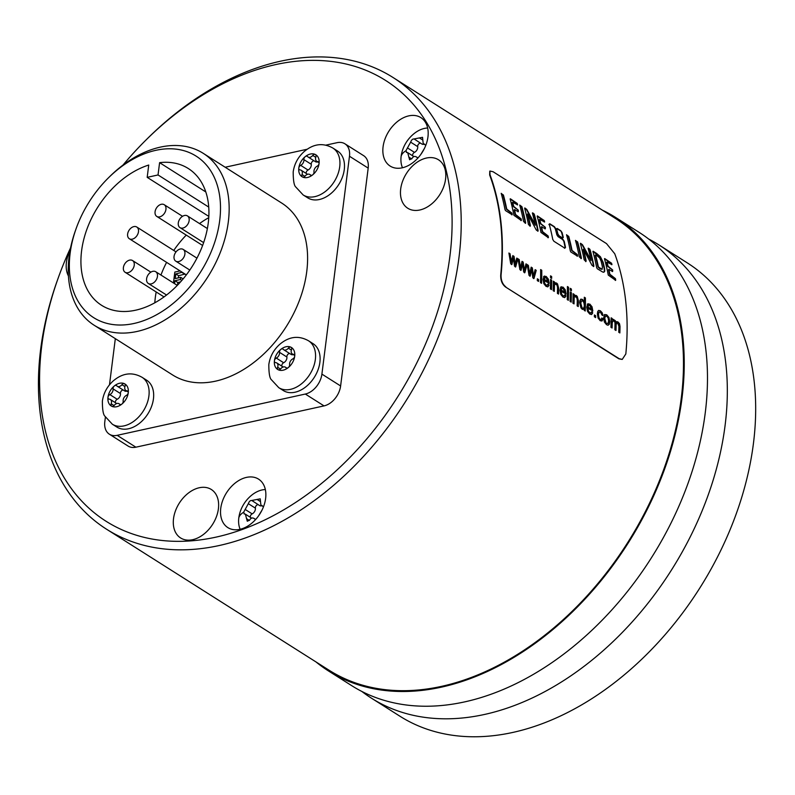 <?xml version="1.0" encoding="UTF-8"?>
<svg xmlns="http://www.w3.org/2000/svg" width="795" height="795" viewBox="0 0 795 795"><rect width="100%" height="100%" fill="white"/><g stroke="black" fill="none" stroke-linecap="round" stroke-linejoin="round"><path stroke-width="1.19" d="M508.969 253.386L510.052 253.754L508.899 253.029L510.728 263.791L511.891 264.526L513.391 258.067L511.523 264.606M516.77 258.325L517.555 258.822L515.319 267.001M512.815 255.821L513.649 256.348L514.852 264.497L516.83 258.057L517.555 258.822M509.684 253.834L511.006 262.251L512.874 255.543L513.649 256.348M517.913 258.743L515.677 266.921L514.524 266.186L513.391 258.067M515.22 264.407L514.017 256.268M510.052 253.754L511.374 262.171M505.819 286.866C502.46 284.173 500.88 280.198 501.079 274.921A267.915 184.42 -57.6 0 0 489.998 174.701L489.919 171.044L493.089 171.74L606.496 243.598L614.744 253.754A267.915 184.42 -57.6 0 1 625.824 353.964L622.256 359.39L619.216 358.724L505.451 286.945L618.858 358.803L622.078 359.42M552.754 239.424L553.896 241.253L564.838 248.179L565.513 247.503A267.915 184.42 -57.6 0 0 564.212 241.273L563.019 239.454L558.428 236.542L557.235 234.734A267.915 184.42 -57.6 0 0 555.635 228.483L554.383 226.684L549.852 223.802L549.285 224.458A267.915 184.42 -57.6 0 1 552.754 239.424M548.888 224.548L549.454 223.892L549.285 224.458M564.838 248.179L565.126 247.593L564.46 248.269M560.793 230.739L557.225 228.473L556.659 229.129A267.915 184.42 -57.6 0 1 557.911 233.988L559.124 235.797L562.691 238.063L563.297 237.397A267.915 184.42 -57.6 0 0 562.045 232.547L560.793 230.739L561.648 232.627A267.448 184.102 122.4 0 1 562.91 237.486L562.304 238.152M562.691 238.063L562.91 237.486M556.261 229.218L556.828 228.562L556.659 229.129M512.169 214.759L512.179 214.411A267.915 184.42 -57.6 0 0 511.94 213.159L506.713 209.025A267.915 184.42 -57.6 0 0 503.394 195.014L501.257 193.523A267.915 184.42 -57.6 0 1 504.974 209.502L505.481 210.566L512.169 214.759M521.311 220.533L521.361 220.255A267.915 184.42 -57.6 0 0 521.103 218.854L515.538 214.471A267.915 184.42 -57.6 0 0 514.544 209.781L518.3 211.669L518.32 210.188L513.729 206.452A267.915 184.42 -57.6 0 0 512.686 202.347L517.615 204.842A267.915 184.42 -57.6 0 0 517.227 203.441L510.34 198.77L510.231 199.336A267.915 184.42 -57.6 0 1 513.928 215.306L521.311 220.533M517.913 211.758L517.784 209.89L513.341 206.531A267.448 184.102 122.4 0 0 512.298 202.437L513.043 202.258M520.924 220.622L520.983 220.334A267.448 184.102 122.4 0 0 520.715 218.943L515.15 214.561A267.448 184.102 122.4 0 0 514.156 209.87L514.902 209.542M525.555 223.276L525.644 222.858A267.915 184.42 -57.6 0 0 521.888 206.63L519.761 205.16A267.915 184.42 -57.6 0 1 523.537 221.417L525.386 223.176M537.976 231.196L538.106 230.5A267.915 184.42 -57.6 0 0 534.439 214.68L533.872 213.676L532.531 212.831L532.461 213.408A267.915 184.42 -57.6 0 1 535.194 224.578L526.727 209.363L524.829 207.952L524.72 208.509A267.915 184.42 -57.6 0 1 528.427 224.468L530.166 226.207L530.384 225.611A267.915 184.42 -57.6 0 0 527.89 214.233L536.247 229.974L537.887 231.146M527.801 213.785L527.492 214.322A267.448 184.102 122.4 0 1 530.007 225.691L530.056 226.317M548.341 237.665L548.401 237.377A267.915 184.42 -57.6 0 0 548.133 235.986L542.568 231.603A267.915 184.42 -57.6 0 0 541.574 226.913L545.33 228.801L545.36 227.32L540.759 223.584A267.915 184.42 -57.6 0 0 539.726 219.48L544.645 221.964A267.915 184.42 -57.6 0 0 544.257 220.573L537.37 215.902L537.261 216.469A267.915 184.42 -57.6 0 1 540.958 232.438L548.341 237.665M544.943 228.89L544.813 227.022L540.371 223.663A267.448 184.102 122.4 0 0 539.328 219.559L540.073 219.39M547.964 237.745L548.013 237.467A267.448 184.102 122.4 0 0 547.745 236.075L542.18 231.683A267.448 184.102 122.4 0 0 541.186 227.002L541.932 226.674M577.508 256.169L577.518 255.811A267.915 184.42 -57.6 0 0 577.279 254.559L572.052 250.435A267.915 184.42 -57.6 0 0 568.733 236.413L566.596 234.923A267.915 184.42 -57.6 0 1 570.313 250.912L570.82 251.975L577.508 256.169M581.284 258.594L581.384 258.176A267.915 184.42 -57.6 0 0 577.627 241.948L575.5 240.488A267.915 184.42 -57.6 0 1 579.267 256.735L581.125 258.504M593.716 266.514L593.845 265.818A267.915 184.42 -57.6 0 0 590.178 249.998L589.612 249.004L588.27 248.149L588.201 248.726A267.915 184.42 -57.6 0 1 590.933 259.895L582.467 244.691L580.559 243.27L580.459 243.827A267.915 184.42 -57.6 0 1 584.156 259.786L585.895 261.525L586.124 260.929A267.915 184.42 -57.6 0 0 583.619 249.56L591.977 265.301L593.627 266.464M585.796 261.644L585.736 261.008A267.448 184.102 122.4 0 0 583.232 249.64L583.58 249.093M604.747 271.204L604.607 268.601A267.915 184.42 -57.6 0 0 603.127 262.221L600.434 256.765L596.667 253.476L593.13 251.23L593 251.786A267.915 184.42 -57.6 0 1 596.667 267.607L597.244 268.72L602.65 272.009L603.942 272.158L604.747 271.204L603.554 272.248M615.648 280.317L615.708 280.039A267.915 184.42 -57.6 0 0 615.439 278.647L609.874 274.255A267.915 184.42 -57.6 0 0 608.881 269.565L612.637 271.463L612.667 269.972L608.076 266.236A267.915 184.42 -57.6 0 0 607.032 262.131L611.951 264.626A267.915 184.42 -57.6 0 0 611.574 263.224L604.687 258.554L604.568 259.12A267.915 184.42 -57.6 0 1 608.264 275.09L615.648 280.317M612.249 271.542L612.13 269.684L607.678 266.325A267.448 184.102 122.4 0 0 606.635 262.221L607.38 262.042M615.27 280.406L615.32 280.118A267.448 184.102 122.4 0 0 615.052 278.727L609.497 274.345A267.448 184.102 122.4 0 0 608.493 269.654L609.248 269.326M519.88 269.584L518.052 258.832L519.205 259.558L520.526 267.975L522.027 261.346L523.17 262.072L524.372 270.211L525.982 263.861L527.065 264.546L524.829 272.725L523.676 271.989L522.544 263.861L521.043 270.32L519.88 269.584M529.033 275.388L527.204 264.626L528.357 265.361L529.679 273.768L531.179 267.15L532.322 267.875L533.524 276.014L535.134 269.654L536.218 270.34L533.982 278.528L532.829 277.793L531.696 269.664L530.195 276.123L529.033 275.388M537.291 280.615A267.915 184.42 -57.6 0 0 537.35 278.777L538.622 279.582A267.915 184.42 -57.6 0 1 538.553 281.42L537.291 280.615M540.471 282.632A267.915 184.42 -57.6 0 0 540.63 269.565L541.743 270.27A267.915 184.42 -57.6 0 1 541.584 283.338L540.471 282.632M549.047 285.157L547.904 284.222L547.179 285.276L546.115 285.077L544.764 283.378L544.217 280.585L549.136 283.268L548.341 279.105L546.195 276.451L543.969 276.362L543.074 279.532L543.82 283.666L546.066 286.399L547.974 286.776L549.047 285.157L547.546 286.886M544.605 276.024L543.969 276.362M550.547 277.674A267.915 184.42 -57.6 0 0 550.528 275.835L551.641 276.541A267.915 184.42 -57.6 0 1 551.66 278.379L550.547 277.674M550.369 288.903A267.915 184.42 -57.6 0 0 550.547 279.423L551.66 280.128A267.915 184.42 -57.6 0 1 551.482 289.609L550.369 288.903M554.433 286.2L554.612 284.143L555.844 284.272L554.612 284.143L554.433 286.2A267.915 184.42 -57.6 0 1 554.284 291.387L553.171 290.682A267.915 184.42 -57.6 0 0 553.36 281.201L554.363 281.837A267.915 184.42 -57.6 0 1 554.354 283.179L556.45 282.95L557.543 283.954L558.666 288.227A267.915 184.42 -57.6 0 1 558.517 294.071L557.404 293.365A267.915 184.42 -57.6 0 0 557.553 287.581L556.987 284.968L554.98 284.063L556.212 284.193M555.139 282.593L553.986 283.259A267.448 184.102 122.4 0 0 553.996 281.917L554.363 281.837M565.961 295.879L564.818 294.945L564.092 295.988L563.029 295.79L561.677 294.09L561.131 291.308L566.04 293.991L565.255 289.817L563.108 287.164L560.882 287.084L559.988 290.245L560.733 294.379L562.979 297.111L564.887 297.499L565.961 295.879L564.46 297.608M561.518 286.747L560.882 287.084M567.242 299.606A267.915 184.42 -57.6 0 0 567.411 286.528L568.524 287.243A267.915 184.42 -57.6 0 1 568.355 300.311L567.242 299.606M570.273 290.175A267.915 184.42 -57.6 0 0 570.254 288.337L571.367 289.042A267.915 184.42 -57.6 0 1 571.386 290.881L570.273 290.175M570.094 301.404A267.915 184.42 -57.6 0 0 570.273 291.924L571.386 292.63A267.915 184.42 -57.6 0 1 571.207 302.11L570.094 301.404M574.159 298.701L574.338 296.644L575.58 296.774L574.338 296.644L574.159 298.701A267.915 184.42 -57.6 0 1 574.02 303.889L572.907 303.183A267.915 184.42 -57.6 0 0 573.086 293.703L574.089 294.339A267.915 184.42 -57.6 0 1 574.079 295.68L576.176 295.452L577.269 296.455L578.392 300.729A267.915 184.42 -57.6 0 1 578.243 306.572L577.13 305.866A267.915 184.42 -57.6 0 0 577.279 300.093L576.713 297.479L574.706 296.565L575.938 296.694M574.865 295.094L573.722 295.76A267.448 184.102 122.4 0 0 573.722 294.418L574.089 294.339M584.216 310.358A267.915 184.42 -57.6 0 0 584.255 309.156L582.367 309.404L580.946 307.864L579.684 302.656L580.042 300.291L581.046 299.149L582.506 299.467L584.325 301.911A267.915 184.42 -57.6 0 0 584.305 297.241L585.408 297.936A267.915 184.42 -57.6 0 1 585.249 311.014L584.216 310.358M592.742 312.842L591.599 311.908L590.864 312.962L589.801 312.763L588.459 311.064L587.903 308.271L592.822 310.954L592.027 306.791L589.88 304.137L587.664 304.048L586.76 307.218L587.505 311.352L589.751 314.085L591.659 314.472L592.742 312.842L591.232 314.572M588.3 303.71L587.664 304.048M594.362 316.788A267.915 184.42 -57.6 0 0 594.422 314.949L595.694 315.754A267.915 184.42 -57.6 0 1 595.634 317.593L594.362 316.788M598.695 310.418L597.751 311.431L597.363 313.886L598.079 318.06L600.215 320.713L602.054 320.941L603.057 318.954L601.964 318.05L601.358 319.491L600.245 319.381L598.943 317.672L598.506 314.572L599.072 312.157L600.444 312.147L601.924 315.009L603.017 315.456L602.153 312.703L600.404 310.805L598.764 310.398M601.358 319.491L599.877 319.461L600.99 319.57L599.877 319.461L598.585 317.752L598.148 314.651L598.705 312.236L600.444 312.147M608.175 325.165L609.328 324.231L609.785 321.587L608.97 317.513L606.754 314.83L604.687 314.572L603.624 317.821L604.379 322.045L606.565 324.738L608.255 325.145M612.21 323.078L613.005 320.534L613.511 320.812L612.051 321.289L612.21 323.078A267.915 184.42 -57.6 0 1 612.07 328.007L610.957 327.302A267.915 184.42 -57.6 0 0 611.136 317.821L612.13 318.447A267.915 184.42 -57.6 0 1 612.13 319.779L611.762 319.858A267.448 184.102 122.4 0 0 611.772 318.527L612.13 318.447M613.879 320.733L613.005 320.534L614.764 321.826L615.022 323.605A267.915 184.42 -57.6 0 1 614.863 329.776L615.976 330.481A267.915 184.42 -57.6 0 0 616.125 324.966L616.602 323.128L617.765 323.197L618.907 326.258A267.915 184.42 -57.6 0 1 618.749 332.24L619.861 332.946A267.915 184.42 -57.6 0 0 620.02 326.427L619.514 323.694L618.013 321.965L616.841 321.667L615.976 322.333L615.32 320.693L612.895 319.192M615.618 330.263A267.448 184.102 122.4 0 0 615.757 325.046L616.244 323.207L617.765 323.197M489.76 171.203L489.66 174.98A267.448 184.102 122.4 0 1 500.721 275C500.522 280.277 502.102 284.252 505.451 286.945M70.596 247.772A260.969 179.64 -57.6 0 0 57.806 279.134A260.969 179.64 -57.6 0 0 215.962 537.142A260.969 179.64 122.4 0 0 449.92 256.07A260.969 179.64 122.4 0 0 275.746 64.574A260.969 179.64 -57.6 0 0 145.912 140.089L147.403 138.608A267.448 184.102 -57.6 0 1 280.456 61.225A267.448 184.102 122.4 0 1 392.978 77.463A267.448 184.102 122.4 0 1 440.629 330.919A267.448 184.102 122.4 0 1 219.191 545.529A267.448 184.102 -57.6 0 1 106.659 529.281L328.931 670.135A267.448 184.102 122.4 0 0 441.454 686.383A267.448 184.102 122.4 0 0 662.891 471.773A267.448 184.102 122.4 0 0 615.25 218.317L392.978 77.463M602.302 210.119A268.372 184.738 122.4 0 1 603.644 210.764A268.372 184.738 122.4 0 1 615.747 217.542A268.372 184.738 122.4 0 1 633.416 534.538A268.372 184.738 122.4 0 1 340.538 677.688A268.372 184.738 122.4 0 1 328.434 670.92A268.372 184.738 122.4 0 1 315.983 661.927M615.747 217.542L638.991 232.269A268.372 184.738 122.4 0 1 656.66 549.275A268.372 184.738 122.4 0 1 363.792 692.425A268.372 184.738 122.4 0 1 351.688 685.648L328.434 670.92M361.894 691.481A268.372 184.738 -57.6 0 0 371.533 698.229A268.372 184.738 -57.6 0 0 383.637 704.996A268.372 184.738 -57.6 0 0 676.505 561.846A268.372 184.738 -57.6 0 0 658.836 244.85A268.372 184.738 -57.6 0 0 648.621 239.017M658.836 244.85L687.188 262.817A268.372 184.738 122.4 0 1 704.857 579.813A268.372 184.738 122.4 0 1 411.989 722.963A268.372 184.738 122.4 0 1 399.875 716.186L371.533 698.229M145.912 140.089A260.969 179.64 -57.6 0 0 123.026 165.042M408.799 115.861A28.69 19.746 122.4 0 1 420.873 117.61A28.69 19.746 122.4 0 1 425.981 144.799A28.69 19.746 122.4 0 1 402.23 167.815A28.69 19.746 122.4 0 1 390.156 166.076A28.69 19.746 122.4 0 1 385.048 138.886A28.69 19.746 122.4 0 1 408.799 115.861M246.48 477.388A28.69 19.746 122.4 0 1 258.554 479.127A28.69 19.746 122.4 0 1 263.662 506.316A28.69 19.746 122.4 0 1 239.911 529.331A28.69 19.746 122.4 0 1 227.837 527.592A28.69 19.746 122.4 0 1 222.729 500.403A28.69 19.746 122.4 0 1 246.48 477.388M68.45 276.034A28.69 19.746 122.4 0 1 70.059 250.564M426.418 158.036A28.69 19.746 122.4 0 1 438.492 159.785A28.69 19.746 122.4 0 1 443.6 186.974A28.69 19.746 122.4 0 1 419.849 209.989A28.69 19.746 122.4 0 1 407.775 208.25A28.69 19.746 122.4 0 1 402.668 181.061A28.69 19.746 122.4 0 1 426.418 158.036M199.257 487.752A28.69 19.746 122.4 0 1 211.321 489.491A28.69 19.746 122.4 0 1 216.429 516.68A28.69 19.746 122.4 0 1 192.678 539.696A28.69 19.746 122.4 0 1 180.614 537.957A28.69 19.746 122.4 0 1 175.496 510.768A28.69 19.746 122.4 0 1 199.257 487.752M325.672 145.177L337.12 142.673A18.504 12.74 122.4 0 1 344.901 143.796L363.613 155.651A18.504 12.74 122.4 0 1 368.184 168.113L340.618 385.963A18.504 12.74 122.4 0 1 324.032 405.897L135.875 447.188A18.504 12.74 122.4 0 1 128.094 446.065L109.382 434.209A18.504 12.74 122.4 0 1 104.811 421.748L105.407 417.027M57.806 279.134L57.101 281.102A267.448 184.102 -57.6 0 0 106.659 529.281M402.479 167.755A25.907 17.838 122.4 0 1 401.127 156.347A25.907 17.838 122.4 0 1 401.833 152.64A35.785 35.785 0 0 1 413.708 133.908A25.907 17.838 122.4 0 1 427.65 128.025M424.351 148.566L420.774 154.508M417.932 158.006L416.381 156.923L417.991 157.947M417.872 157.996L417.047 157.47C415.07 155.81 413.35 156.188 411.89 158.593L409.604 159.735L407.696 152.65L406.364 152.362M406.831 152.461L405.937 150.752L410.647 142.156C411.611 139.632 412.844 138.618 414.354 139.125L421.906 144.034A4.531 3.12 122.4 0 0 424.142 144.223M414.155 138.926L422.543 137.326L423.208 143.627L424.56 144.133M420.495 143.14A2.594 1.779 -57.6 0 0 418.458 144.233A2.594 1.779 -57.6 0 0 417.703 146.628A4.531 3.12 122.4 0 1 414.463 152.362A2.594 1.779 -57.6 0 0 412.645 155.78M240.16 529.281A25.907 17.838 122.4 0 1 238.808 517.863A25.907 17.838 122.4 0 1 239.514 514.156A35.785 35.785 0 0 1 251.389 495.424A25.907 17.838 122.4 0 1 265.331 489.551M262.032 510.092L258.454 516.034M255.612 519.532L254.062 518.439L255.682 519.463M255.553 519.513L254.728 518.986C252.75 517.326 251.031 517.704 249.57 520.119L247.285 521.252L245.377 514.166L244.045 513.878M244.512 513.977L243.618 512.278L248.328 503.672C249.292 501.148 250.524 500.144 252.035 500.641L259.597 505.56A4.531 3.12 122.4 0 0 261.833 505.739M251.836 500.453L260.223 498.843L260.889 505.153L262.241 505.65M258.176 504.656A2.594 1.779 -57.6 0 0 256.139 505.749A2.594 1.779 -57.6 0 0 255.384 508.144A4.531 3.12 122.4 0 1 252.144 513.878A2.594 1.779 -57.6 0 0 250.326 517.306M307.258 149.221L225.174 167.238M344.901 143.796A18.504 12.74 122.4 0 1 349.472 156.247L321.905 374.107A18.504 12.74 122.4 0 1 305.32 394.042L117.163 435.332A18.504 12.74 122.4 0 1 109.382 434.209M115.325 338.66L109.491 384.81M94.207 325.274L172.654 374.982A101.8 70.069 -57.6 0 0 215.485 381.173A101.8 70.069 122.4 0 0 299.765 299.486A101.8 70.069 122.4 0 0 281.629 203.013L203.192 153.306A101.8 70.069 122.4 0 1 221.328 249.779A101.8 70.069 122.4 0 1 137.038 331.465A101.8 70.069 122.4 0 1 94.207 325.274A101.8 70.069 122.4 0 1 75.346 230.818L76.012 228.94A95.629 65.826 122.4 0 1 108.299 177.981A95.629 65.826 122.4 0 1 155.88 150.315A95.629 65.826 122.4 0 1 219.708 220.483A95.629 65.826 122.4 0 1 133.967 323.486A95.629 65.826 122.4 0 1 76.012 228.94M337.408 150.931A27.765 19.11 122.4 0 1 344.265 169.613A27.765 19.11 122.4 0 1 329.885 194.377A27.765 19.11 122.4 0 1 307.695 197.826L303.153 194.954A27.765 19.11 -57.6 0 0 325.344 191.506A27.765 19.11 -57.6 0 0 339.723 166.741A27.765 19.11 122.4 0 0 332.876 148.059L337.408 150.931M146.588 380.169A27.765 19.11 122.4 0 1 153.445 398.861A27.765 19.11 122.4 0 1 139.065 423.626A27.765 19.11 122.4 0 1 116.875 427.074L112.334 424.202A27.765 19.11 -57.6 0 0 134.524 420.744A27.765 19.11 -57.6 0 0 148.904 395.98A27.765 19.11 122.4 0 0 142.057 377.297L146.588 380.169M313.031 343.649A27.765 19.11 122.4 0 1 319.878 362.331A27.765 19.11 122.4 0 1 305.499 387.095A27.765 19.11 122.4 0 1 283.308 390.544L278.777 387.672A27.765 19.11 -57.6 0 0 300.967 384.224A27.765 19.11 -57.6 0 0 315.347 359.459A27.765 19.11 122.4 0 0 308.5 340.767L313.031 343.649M108.299 177.981L109.72 176.579A101.8 70.069 122.4 0 1 160.361 147.125A101.8 70.069 122.4 0 1 203.192 153.306M148.735 165.042A80.971 55.739 -57.6 0 0 86.029 231.743A80.971 55.739 -57.6 0 0 101.581 305.3A80.971 55.739 -57.6 0 0 192.002 266.732A80.971 55.739 -57.6 0 0 188.266 168.5A80.971 55.739 -57.6 0 0 159.596 162.657L158.036 174.96L147.184 177.345L148.735 165.042M208.747 217.691A80.971 55.739 -57.6 0 0 199.535 223.574M186.259 235.111A80.971 55.739 -57.6 0 0 173.737 250.455M166.602 262.36A80.971 55.739 -57.6 0 0 160.948 275.04M156.188 291.964A80.971 55.739 -57.6 0 0 154.806 302.816M159.596 162.657L205.796 191.943M147.184 177.345L208.827 216.409M158.036 174.96L208.727 207.078M177.444 285.256L177.792 282.503L180.574 281.897M178.378 277.872L178.646 275.726L185.026 274.036M165.936 209.383A6.936 4.78 -57.6 0 0 164.217 204.703A6.936 4.78 -57.6 0 0 158.672 205.567A6.936 4.78 -57.6 0 0 155.075 211.758A6.936 4.78 -57.6 0 0 156.794 216.429A6.936 4.78 -57.6 0 0 162.339 215.574A6.936 4.78 -57.6 0 0 165.936 209.383M189.14 220.583A6.936 4.78 -57.6 0 0 187.431 215.902A6.936 4.78 -57.6 0 0 181.876 216.767A6.936 4.78 -57.6 0 0 178.289 222.958A6.936 4.78 -57.6 0 0 179.998 227.628A6.936 4.78 -57.6 0 0 185.543 226.774A6.936 4.78 -57.6 0 0 189.14 220.583M184.897 254.092A6.936 4.78 -57.6 0 0 183.188 249.421A6.936 4.78 -57.6 0 0 177.643 250.286A6.936 4.78 -57.6 0 0 174.045 256.477A6.936 4.78 -57.6 0 0 175.755 261.148A6.936 4.78 -57.6 0 0 181.31 260.283A6.936 4.78 -57.6 0 0 184.897 254.092M157.45 276.412A6.936 4.78 -57.6 0 0 155.74 271.741A6.936 4.78 -57.6 0 0 150.195 272.606A6.936 4.78 -57.6 0 0 146.598 278.797A6.936 4.78 -57.6 0 0 148.307 283.467A6.936 4.78 -57.6 0 0 153.862 282.603A6.936 4.78 -57.6 0 0 157.45 276.412M134.246 265.212A6.936 4.78 -57.6 0 0 132.536 260.541A6.936 4.78 -57.6 0 0 126.981 261.406A6.936 4.78 -57.6 0 0 123.394 267.597A6.936 4.78 -57.6 0 0 125.103 272.268A6.936 4.78 -57.6 0 0 130.648 271.403A6.936 4.78 -57.6 0 0 134.246 265.212M138.489 231.693A6.936 4.78 -57.6 0 0 136.77 227.022A6.936 4.78 -57.6 0 0 131.225 227.887A6.936 4.78 -57.6 0 0 127.627 234.078A6.936 4.78 -57.6 0 0 129.346 238.748A6.936 4.78 -57.6 0 0 134.892 237.884A6.936 4.78 -57.6 0 0 138.489 231.693M174.582 283.676L174.96 280.705L180.445 279.502L180.713 277.366L175.228 278.568L175.814 273.937L182.184 272.238M177.792 282.503L174.96 280.705M180.097 270.916L174.82 272.069L173.439 282.96M184.987 274.345L182.144 272.546M178.646 275.726L175.814 273.937M183.148 278.906L180.713 277.366M181.876 280.406L180.445 279.502M317.712 161.892A4.531 3.12 122.4 0 1 315.476 161.703L308.102 157.032A4.531 3.12 -57.6 0 1 307.595 156.585A2.594 1.779 -57.6 0 0 307.307 156.327A2.594 1.779 -57.6 0 0 305.161 156.704A2.594 1.779 -57.6 0 0 303.889 159.616A4.531 3.12 -57.6 0 1 300.659 165.35A2.594 1.779 -57.6 0 0 298.811 167.983A2.594 1.779 -57.6 0 0 299.447 169.723A2.594 1.779 -57.6 0 0 300.083 169.921A4.531 3.12 -57.6 0 1 301.186 170.259A4.531 3.12 -57.6 0 1 302.011 174.522A2.594 1.779 -57.6 0 0 302.478 176.957A2.594 1.779 -57.6 0 0 302.587 177.027A2.594 1.779 -57.6 0 0 305.131 176.063A4.531 3.12 -57.6 0 1 309.782 174.483A4.531 3.12 -57.6 0 1 310.288 174.93A2.594 1.779 -57.6 0 0 310.577 175.178A2.594 1.779 -57.6 0 0 312.713 174.811A2.594 1.779 -57.6 0 0 313.995 171.899A4.531 3.12 -57.6 0 1 317.225 166.155A2.594 1.779 -57.6 0 0 319.073 163.531A2.594 1.779 -57.6 0 0 318.437 161.792A2.594 1.779 -57.6 0 0 317.801 161.594L318.884 162.269M314.055 160.809A2.594 1.779 -57.6 0 0 312.028 161.892A2.594 1.779 -57.6 0 0 311.262 164.287A4.531 3.12 122.4 0 1 308.033 170.021A2.594 1.779 -57.6 0 0 306.204 173.449M308.102 157.032A4.531 3.12 -57.6 0 0 312.753 155.452A2.594 1.779 -57.6 0 1 315.297 154.488A12.958 8.914 122.4 0 1 319.073 163.531A12.958 8.914 -57.6 0 1 312.713 174.811A12.958 8.914 -57.6 0 1 302.587 177.027A12.958 8.914 -57.6 0 1 298.811 167.983A12.958 8.914 122.4 0 1 305.161 156.704A12.958 8.914 122.4 0 1 315.297 154.488A2.594 1.779 -57.6 0 1 315.406 154.548A2.594 1.779 -57.6 0 1 315.883 156.983A4.531 3.12 -57.6 0 0 316.698 161.246A4.531 3.12 -57.6 0 0 317.801 161.594M126.892 391.13A4.531 3.12 122.4 0 1 124.656 390.941L117.282 386.271A4.531 3.12 -57.6 0 1 116.776 385.823A2.594 1.779 -57.6 0 0 116.487 385.575A2.594 1.779 -57.6 0 0 114.341 385.953A2.594 1.779 -57.6 0 0 113.069 388.864A4.531 3.12 -57.6 0 1 109.839 394.598A2.594 1.779 -57.6 0 0 107.991 397.222A2.594 1.779 -57.6 0 0 108.627 398.971A2.594 1.779 -57.6 0 0 109.263 399.16A4.531 3.12 -57.6 0 1 110.366 399.507A4.531 3.12 -57.6 0 1 111.191 403.771A2.594 1.779 -57.6 0 0 111.658 406.205A2.594 1.779 -57.6 0 0 111.767 406.265A2.594 1.779 -57.6 0 0 114.311 405.301A4.531 3.12 -57.6 0 1 118.962 403.721A4.531 3.12 -57.6 0 1 119.469 404.168A2.594 1.779 -57.6 0 0 119.757 404.426A2.594 1.779 -57.6 0 0 121.903 404.049A2.594 1.779 -57.6 0 0 123.175 401.137A4.531 3.12 -57.6 0 1 126.405 395.403A2.594 1.779 -57.6 0 0 128.253 392.78A2.594 1.779 -57.6 0 0 127.617 391.031A2.594 1.779 -57.6 0 0 126.981 390.832L128.065 391.518M123.235 390.047A2.594 1.779 -57.6 0 0 121.208 391.14A2.594 1.779 -57.6 0 0 120.443 393.535A4.531 3.12 122.4 0 1 117.213 399.269A2.594 1.779 -57.6 0 0 115.384 402.687M117.282 386.271A4.531 3.12 -57.6 0 0 121.933 384.701A2.594 1.779 -57.6 0 1 124.477 383.727A12.958 8.914 122.4 0 1 128.253 392.78A12.958 8.914 -57.6 0 1 121.903 404.049A12.958 8.914 -57.6 0 1 111.767 406.265A12.958 8.914 -57.6 0 1 107.991 397.222A12.958 8.914 122.4 0 1 114.341 385.953A12.958 8.914 122.4 0 1 124.477 383.727A2.594 1.779 -57.6 0 1 124.586 383.796A2.594 1.779 -57.6 0 1 125.063 386.231A4.531 3.12 -57.6 0 0 125.878 390.494A4.531 3.12 -57.6 0 0 126.981 390.832M293.335 354.6A4.531 3.12 122.4 0 1 291.099 354.421L283.726 349.75A4.531 3.12 -57.6 0 1 283.219 349.303A2.594 1.779 -57.6 0 0 282.931 349.045A2.594 1.779 -57.6 0 0 280.784 349.422A2.594 1.779 -57.6 0 0 279.512 352.334A4.531 3.12 -57.6 0 1 276.282 358.068A2.594 1.779 -57.6 0 0 274.434 360.691A2.594 1.779 -57.6 0 0 275.07 362.441A2.594 1.779 -57.6 0 0 275.706 362.639A4.531 3.12 -57.6 0 1 276.809 362.977A4.531 3.12 -57.6 0 1 277.624 367.24A2.594 1.779 -57.6 0 0 278.091 369.675A2.594 1.779 -57.6 0 0 278.21 369.745A2.594 1.779 -57.6 0 0 280.754 368.771A4.531 3.12 -57.6 0 1 285.405 367.201A4.531 3.12 -57.6 0 1 285.912 367.648A2.594 1.779 -57.6 0 0 286.2 367.896A2.594 1.779 -57.6 0 0 288.337 367.529A2.594 1.779 -57.6 0 0 289.618 364.607A4.531 3.12 -57.6 0 1 292.848 358.873A2.594 1.779 -57.6 0 0 294.697 356.249A2.594 1.779 -57.6 0 0 294.051 354.5A2.594 1.779 -57.6 0 0 293.425 354.312L294.498 354.987M289.678 353.517A2.594 1.779 -57.6 0 0 287.641 354.61A2.594 1.779 -57.6 0 0 286.886 357.005A4.531 3.12 122.4 0 1 283.646 362.739A2.594 1.779 -57.6 0 0 281.828 366.167M283.726 349.75A4.531 3.12 -57.6 0 0 288.376 348.17A2.594 1.779 -57.6 0 1 290.91 347.206A12.958 8.914 122.4 0 1 294.697 356.249A12.958 8.914 -57.6 0 1 288.337 367.529A12.958 8.914 -57.6 0 1 278.21 369.745A12.958 8.914 -57.6 0 1 274.434 360.691A12.958 8.914 122.4 0 1 280.784 349.422A12.958 8.914 122.4 0 1 290.91 347.206A2.594 1.779 -57.6 0 1 291.03 347.266A2.594 1.779 -57.6 0 1 291.497 349.701A4.531 3.12 -57.6 0 0 292.322 353.964A4.531 3.12 -57.6 0 0 293.425 354.312M549.454 223.892L553.996 226.764L555.238 228.572A267.448 184.102 122.4 0 1 556.838 234.823L558.04 236.632L562.631 239.543L563.824 241.362A267.448 184.102 122.4 0 1 565.126 247.593M556.828 228.562L560.395 230.828M501.208 193.324L502.997 195.093A267.448 184.102 122.4 0 1 506.335 209.115L511.553 213.239A267.448 184.102 122.4 0 1 511.791 214.491L511.781 214.849M510.132 198.979L516.83 203.53A267.448 184.102 122.4 0 1 517.207 204.891M519.731 205.06L521.49 206.72A267.448 184.102 122.4 0 1 525.266 222.948L525.276 223.335M532.392 213.08L534.041 214.769A267.448 184.102 122.4 0 1 537.728 230.59L537.788 231.236M524.65 208.171L526.538 209.781L535.264 225.283M537.162 216.111L543.86 220.662A267.448 184.102 122.4 0 1 544.237 222.024M566.547 234.724L568.346 236.503A267.448 184.102 122.4 0 1 571.675 250.524L576.892 254.648A267.448 184.102 122.4 0 1 577.13 255.901L577.12 256.248M575.471 240.378L577.23 242.038A267.448 184.102 122.4 0 1 581.006 258.266L581.016 258.653M588.131 248.398L589.781 250.087A267.448 184.102 122.4 0 1 593.458 265.908L593.527 266.564M580.39 243.499L582.278 245.099L591.003 260.611M592.911 251.429L600.036 256.855L602.739 262.3A267.448 184.102 122.4 0 1 604.22 268.69L604.359 271.294M595.872 254.827L599.609 257.878L601.09 261.108A267.915 184.42 -57.6 0 1 602.451 266.971L602.133 269.316L598.367 266.941A267.915 184.42 -57.6 0 0 595.624 255.106L595.226 255.185A267.448 184.102 122.4 0 1 597.989 267.031L599.947 268.75L602.014 269.336M604.478 258.763L611.176 263.314A267.448 184.102 122.4 0 1 611.544 264.675M522.544 263.861L520.675 270.399M525.922 264.129L526.707 264.626L524.471 272.804M521.967 261.625L522.802 262.151L524.372 270.211M518.121 259.18L518.837 259.637L520.526 267.975M531.696 269.664L529.828 276.203M535.075 269.932L535.86 270.419L533.624 278.608M531.12 267.418L531.954 267.955L533.524 276.014M527.274 264.983L527.989 265.441L529.679 273.768M537.341 279.085L538.255 279.661A267.448 184.102 122.4 0 1 538.205 281.201M540.64 269.883L541.375 270.35A267.448 184.102 122.4 0 1 541.226 283.119M544.217 280.585L544.406 283.457L545.748 285.157L546.811 285.355M543.611 276.441L545.827 276.531L547.974 279.184L548.749 283.775M547.536 284.302L548.689 285.236M546.205 277.773L544.535 277.773L545.837 277.853L544.535 277.773L543.939 279.383L547.974 281.629L544.307 279.303L544.903 277.694L546.205 277.773L547.974 281.629M550.528 276.153L551.273 276.62A267.448 184.102 122.4 0 1 551.293 278.141M550.547 279.731L551.293 280.208A267.448 184.102 122.4 0 1 551.124 289.39M554.065 286.279A267.448 184.102 122.4 0 1 553.936 291.169M554.96 282.652L557.176 284.034L558.299 288.307A267.448 184.102 122.4 0 1 558.16 293.842M553.36 281.51L553.996 281.917M561.131 291.308L561.31 294.17L562.661 295.869L563.725 296.068M560.525 287.164L562.741 287.243L564.887 289.897L565.662 294.488M564.45 295.024L565.603 295.959M563.108 288.486L561.449 288.496L562.751 288.565L561.449 288.496L560.853 290.105L564.887 292.351L561.21 290.026L561.817 288.416L563.108 288.486L564.887 292.351M567.411 286.846L568.157 287.323A267.448 184.102 122.4 0 1 568.008 300.083M570.263 288.655L570.999 289.122A267.448 184.102 122.4 0 1 571.019 290.642M570.273 292.232L571.029 292.709A267.448 184.102 122.4 0 1 570.85 301.891M573.791 298.781A267.448 184.102 122.4 0 1 573.662 303.67M574.686 295.154L576.902 296.535L578.035 300.808A267.448 184.102 122.4 0 1 577.895 306.343M573.086 294.021L573.722 294.418M584.305 297.559L585.041 298.026A267.448 184.102 122.4 0 1 584.891 310.785M580.678 299.228L582.149 299.546L584.325 301.911M582.616 300.858L580.996 301.027L582.248 300.937L580.996 301.027L580.459 303.461L580.926 306.532L582.159 308.222L583.421 308.152L582.159 308.222L580.827 303.382L581.364 300.947L582.616 300.858L583.888 302.577L584.365 305.757L583.788 308.072L582.526 308.142L583.788 308.072M587.903 308.271L588.091 311.143L589.443 312.842L590.506 313.041M587.296 304.127L589.512 304.217L591.669 306.87L592.444 311.461M591.232 311.988L592.374 312.922M589.89 305.459L588.23 305.459L589.522 305.538L588.23 305.459L587.624 307.069L591.659 309.315L587.992 306.989L588.588 305.379L589.89 305.459L591.659 309.315M594.422 315.257L595.326 315.834A267.448 184.102 122.4 0 1 595.276 317.364M598.466 310.467L600.046 310.885L601.795 312.783L602.65 315.536M601.596 318.129L602.69 319.034L601.696 321.021M604.319 314.651L606.396 314.909L608.602 317.593L609.417 321.667L608.97 324.31L607.807 325.244M606.754 316.152L604.995 316.251L606.386 316.231L604.995 316.251L604.409 318.626L604.886 321.717L606.247 323.495L607.658 323.456L606.247 323.495L604.766 318.547L605.363 316.172L606.754 316.152L608.125 317.93L608.642 320.941L608.016 323.376L606.615 323.416L608.016 323.376M611.842 323.158A267.448 184.102 122.4 0 1 611.713 327.788M616.662 321.717L619.146 323.784L619.663 326.507A267.448 184.102 122.4 0 1 619.504 332.717M612.587 319.262L613.76 319.58L615.976 322.333M611.136 318.129L611.772 318.527M405.937 150.752A35.785 14.628 -172.8 0 0 401.127 156.347M408.759 157.062L411.701 158.93M407.408 147.89L414.463 152.362M410.647 142.156L417.703 146.628M419.512 137.992L422.443 139.85M243.618 512.278A35.785 14.628 -172.8 0 0 238.808 517.863M246.44 518.579L249.382 520.447M245.099 509.406L252.144 513.878M248.328 503.672L255.384 508.144M257.192 499.508L260.124 501.367M368.184 168.113L349.472 156.247M340.618 385.963L321.905 374.107M324.032 405.897L305.32 394.042M135.875 447.188L117.163 435.332M300.659 165.35L308.033 170.021M310.288 174.93L310.934 175.337M302.011 174.522L304.873 176.341M303.889 159.616L311.262 164.287M312.753 155.452L315.754 157.36M109.839 394.598L117.213 399.269M119.469 404.168L120.115 404.576M111.191 403.771L114.063 405.589M113.069 388.864L120.443 393.535M121.933 384.701L124.934 386.599M276.282 358.068L283.646 362.739M285.912 367.648L286.558 368.055M277.624 367.24L280.496 369.059M279.512 352.334L286.886 357.005M288.376 348.17L291.377 350.068M413.947 156.615L407.696 152.65M425.802 145.266L423.208 143.627M251.627 518.131L245.377 514.166M263.483 506.793L260.889 505.153M182.532 216.31L164.217 204.703M202.606 245.466L156.794 216.429M207.366 228.543L187.431 215.902M203.629 242.614L179.998 227.628M196.951 258.146L183.188 249.421M189.816 270.062L175.755 261.148M177.305 285.405L155.74 271.741M166.562 295.034L148.307 283.467M150.851 272.148L132.536 260.541M164.028 296.933L125.103 272.268M176.023 251.896L136.77 227.022M186.348 274.881L129.346 238.748M332.876 148.059C323.028 142.553 313.459 143.736 304.167 151.577C298.026 157.092 294.369 163.85 293.196 171.869C293.206 180.544 294.08 185.603 295.81 187.044L303.153 194.954M307.546 174.294L301.186 170.259M319.053 162.737L316.698 161.246M311.193 175.377L309.782 174.483M142.057 377.297C132.208 371.802 122.639 372.974 113.347 380.825C107.206 386.33 103.549 393.098 102.376 401.117C102.386 409.793 103.261 414.851 104.99 416.292L112.334 424.202M116.726 403.542L110.366 399.507M128.233 391.975L125.878 390.494M120.383 404.625L118.962 403.721M308.5 340.767C298.642 335.271 289.072 336.454 279.79 344.295C273.639 349.81 269.982 356.567 268.819 364.587C268.829 373.262 269.704 378.321 271.433 379.762L278.777 387.672M283.169 367.012L276.809 362.977M294.667 355.454L292.322 353.964M286.816 368.095L285.405 367.201"/></g></svg>
